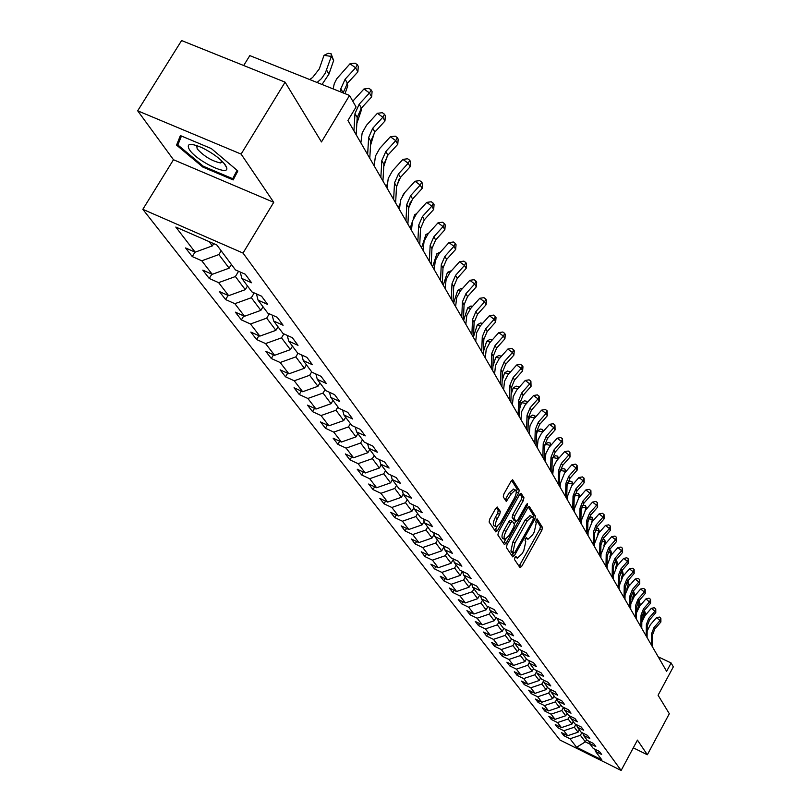 <?xml version="1.0" encoding="UTF-8"?>
<svg xmlns="http://www.w3.org/2000/svg" width="811" height="811" viewBox="0 0 811 811"><rect width="100%" height="100%" fill="white"/><g stroke="black" fill="none" stroke-linecap="round" stroke-linejoin="round"><path stroke-width="1.22" d="M514.904 557.512L514.478 559.489L520.023 567.67L521.666 566.423L541.86 530.232L542.478 527.444L537.024 518.807L535.584 521.747L536.284 522.852L534.287 531.874L532.594 534.895L527.981 539.285L526.501 537.642L525.487 538.605L525.052 540.582L525.761 541.667L523.784 550.669L522.091 553.7L517.398 558.14L515.938 556.539L514.904 557.512M497.498 507.139L495.744 508.385L489.732 519.06L489.104 522.02L495.785 531.884L497.518 530.617L518.624 493.108L519.253 490.168L512.613 479.727L511.123 481.126L503.895 493.95L503.266 496.92L506.297 501.431L511.366 493.706L515.34 489.986C516.83 491.02 516.485 493.798 514.275 498.299L500.357 523.024L496.291 526.805C494.822 525.751 495.186 522.994 497.376 518.533L499.708 514.387L500.336 511.447L497.143 506.966M633.29 747.823L647.35 754.747L669.318 713.71L658.076 695.23L673.323 666.865L671.123 662.972L666.622 671.336L347.929 120.504L356.07 106.981L349.541 95.465L249.808 55.604L243.695 65.509M241.11 154.09L137.677 110.803L173.483 159.737L273.733 202.324L241.11 154.09L285.097 82.154L321.47 141.945L349.541 95.465M273.733 202.324L243.016 253.073L621.145 770.45L559.955 740.017L142.827 209.329L243.016 253.073M647.35 754.747L637.446 740.108L621.145 770.45M507.017 544.708L506.409 547.567L512.724 556.893L514.397 555.636L534.865 519.05L535.483 516.212L529.218 506.348L527.768 507.716L507.017 544.708M504.371 544.566L497.873 534.976L498.491 532.067L519.567 494.609L521.037 493.22L523.936 497.69L523.308 500.59L514.843 515.664L514.225 518.564L516.222 521.483L517.702 520.094L526.471 504.472L527.485 503.509L527.201 505.638L506.074 543.299L504.371 544.566M137.677 110.803L181.593 40.55L285.097 82.154M192.268 256.58L201.797 260.787L212.229 274.331L202.791 270.144L209.238 278.467L218.625 282.633L228.682 295.68L219.375 291.534L225.6 299.553L234.845 303.689L244.537 316.27L235.372 312.164L241.374 319.899L250.487 323.984L259.834 336.129L250.812 332.064L256.611 339.535L265.582 343.58L274.615 355.299L265.714 351.275L271.31 358.492L280.16 362.507L288.878 373.83L280.119 369.836L285.523 376.811L294.241 380.785L302.675 391.733L294.038 387.78L299.269 394.521L307.856 398.465L316.016 409.048L307.501 405.135L312.559 411.664L321.034 415.556L328.931 425.805L320.527 421.933L325.424 428.249L333.777 432.111L341.421 442.036L333.139 438.193L337.883 444.316L346.125 448.138L353.535 457.749L345.354 453.947L349.957 459.878L358.087 463.659L365.264 472.975L357.205 469.214L361.655 474.962L369.684 478.713L376.649 487.746L368.681 484.015L373.009 489.591L380.927 493.311L387.678 502.08L379.822 498.38L384.019 503.793L391.845 507.473L398.394 515.978L390.638 512.319L394.714 517.57L402.428 521.22L408.795 529.482L401.141 525.863L405.094 530.962L412.718 534.571L418.902 542.6L411.339 539.011L415.181 543.968L422.713 547.537L428.715 555.342L421.254 551.784L424.984 556.599L432.425 560.148L438.264 567.73L430.884 564.203L434.524 568.896L441.863 572.404L447.55 579.784L440.261 576.286L443.789 580.848L451.048 584.325L456.583 591.503L449.375 588.046L452.822 592.486L459.989 595.933L465.372 602.918L458.256 599.491L461.601 603.81L468.687 607.226L473.928 614.028L466.893 610.632L470.157 614.839L477.162 618.215L482.261 624.845L475.307 621.479L478.49 625.575L485.414 628.93L490.381 635.388L483.508 632.053L486.61 636.047L493.453 639.372L498.299 645.657L491.507 642.363L494.528 646.255L501.289 649.55L506.023 655.683L499.302 652.409L502.242 656.2L508.933 659.465L513.545 665.446L506.895 662.202L509.774 665.912L516.394 669.146L520.885 674.985L514.316 671.761L517.124 675.381L523.663 678.584L528.052 684.281L521.554 681.098L524.291 684.626L530.769 687.799L535.047 693.364L528.62 690.202L531.286 693.648L537.693 696.801L541.88 702.225L535.513 699.092L538.129 702.458L544.465 705.58L548.55 710.892L542.255 707.78L544.799 711.065L551.074 714.167L555.069 719.347L548.834 716.265L551.328 719.479L557.532 722.55L561.435 727.619L555.271 724.558L557.704 727.7L563.848 730.741L567.659 735.699L561.557 732.668L563.939 735.739L570.021 738.76L576.591 747.286L601.782 759.806L595.487 751.391L601.64 754.443L599.4 751.442L593.226 748.381L589.577 743.494L595.791 746.566L593.51 743.494L587.265 740.402L583.535 735.405L589.81 738.507L587.468 735.364L581.173 732.252L577.341 727.132L583.687 730.265L581.294 727.041L574.928 723.899L571.015 718.668L577.422 721.82L574.979 718.526L568.541 715.353L564.527 709.99L571.015 713.183L568.501 709.797L561.993 706.604L557.887 701.11L564.446 704.333L561.871 700.866L555.292 697.642L551.085 692.016L557.715 695.26L555.079 691.712L548.429 688.458L544.12 682.7L550.811 685.964L548.114 682.335L541.393 679.05L536.973 673.14L543.745 676.445L540.978 672.714L534.175 669.399L529.644 663.347L536.497 666.672L533.658 662.851L526.775 659.505L522.132 653.291L529.066 656.657L526.146 652.733L519.192 649.358L514.417 642.981L521.432 646.377L518.442 642.353L511.406 638.946L506.51 632.398L513.606 635.824L510.535 631.698L503.408 628.251L498.38 621.53L505.567 624.997L502.414 620.75L495.197 617.272L490.037 610.379L497.305 613.866L494.071 609.507L486.772 605.999L481.47 598.903L488.82 602.431L485.495 597.95L478.105 594.412L472.651 587.123L480.102 590.682L476.675 586.069L469.204 582.501L463.598 575.009L471.13 578.598L467.612 573.853L460.04 570.255L454.272 562.54L461.905 566.169L458.286 561.293L450.612 557.654L444.681 549.716L452.416 553.376L448.686 548.358L440.92 544.678L434.808 536.507L442.634 540.207L438.802 535.037L430.935 531.327L424.64 522.913L432.567 526.643L428.624 521.321L420.645 517.57L414.157 508.892L422.196 512.664L418.121 507.179L410.042 503.388L403.361 494.446L411.512 498.258L407.304 492.601L399.113 488.78L392.22 479.554L400.482 483.397L396.143 477.557L387.84 473.695L380.724 464.186L389.098 468.069L384.627 462.037L376.203 458.134L368.863 448.311L377.348 452.234L372.725 446.009L364.19 442.076L356.607 431.918L365.214 435.882L360.439 429.455L351.781 425.471L343.945 414.989L352.673 418.983L347.737 412.333L338.957 408.318L330.847 397.471L339.708 401.516L334.598 394.633L325.687 390.578L317.294 379.355L326.286 383.431L321.004 376.314L311.961 372.219L303.273 360.601L312.397 364.717L306.923 357.347L297.749 353.211L288.746 341.167L298.012 345.334L292.345 337.69L283.019 333.514L273.692 321.034L283.1 325.241L277.22 317.314L267.752 313.097L258.07 300.151L267.63 304.399L261.527 296.167L251.917 291.909L241.871 278.477L251.582 282.765L245.236 274.219L235.474 269.921L216.821 244.983L175.805 227.05L195.157 252.17L185.567 247.943L192.268 256.58L195.005 252.099M231.378 264.457L229.128 268.177L218.879 254.563L221.17 250.792M218.879 254.563L201.797 260.787M229.128 268.177L212.229 274.331M241.871 278.477L240.208 272.009M247.487 285.989L245.277 289.659L235.403 276.541L238.576 271.29M235.403 276.541L218.625 282.633M245.277 289.659L228.682 295.68M258.07 300.151L256.458 293.927M263.017 306.761L260.848 310.37L251.339 297.718L254.208 292.933M251.339 297.718L234.845 303.689M260.848 310.37L244.537 316.27M273.692 321.034L272.121 315.043M278.001 326.803L275.882 330.351L266.697 318.145L269.303 313.786M266.697 318.145L250.487 323.984M275.882 330.351L259.834 336.129M288.746 341.167L287.226 335.399M292.467 346.145L290.389 349.642L281.518 337.852L283.88 333.899M281.518 337.852L265.582 343.58M290.389 349.642L274.615 355.299M303.273 360.601L301.804 355.036M306.436 364.828L304.399 368.275L295.833 356.891L297.961 353.302M295.833 356.891L280.16 362.507M304.399 368.275L288.878 373.83M317.294 379.355L315.864 373.983M319.94 382.893L317.942 386.289L309.66 375.28L311.688 371.854M309.66 375.28L294.241 380.785M317.942 386.289L302.675 391.733M330.847 397.471L329.459 392.291M333.007 400.36L331.04 403.706L323.031 393.061L325.018 389.685M323.031 393.061L307.856 398.465M331.04 403.706L316.016 409.048M343.945 414.989L342.587 409.981M345.648 417.27L343.722 420.564L335.967 410.254L337.913 406.929M335.967 410.254L321.034 415.556M343.722 420.564L328.931 425.805M356.607 431.918L355.289 427.083M357.884 433.632L355.988 436.886L348.487 426.9L350.403 423.626M348.487 426.9L333.777 432.111M355.988 436.886L341.421 442.036M368.863 448.311L367.586 443.637M369.735 449.487L367.88 452.69L360.611 443.019L362.487 439.785M360.611 443.019L346.125 448.138M367.88 452.69L353.535 457.749M380.724 464.186L379.487 459.655M381.231 464.855L379.396 468.008L372.35 458.641L374.195 455.447M372.35 458.641L358.087 463.659M379.396 468.008L365.264 472.975M392.22 479.554L391.014 475.175M392.362 479.747L390.567 482.859L383.735 473.776L385.549 470.633M383.735 473.776L369.684 478.713M390.567 482.859L376.649 487.746M403.361 494.446L402.185 490.209M403.249 494.061L401.404 497.275L394.775 488.455L396.559 485.363M394.775 488.455L380.927 493.311M401.404 497.275L387.678 502.08M414.157 508.892L413.012 504.787M413.874 507.858L411.927 511.254L405.49 502.698L407.244 499.647M405.49 502.698L391.845 507.473M411.927 511.254L398.394 515.978M424.64 522.913L423.524 518.918M424.173 521.26L422.136 524.839L415.891 516.526L417.614 513.515M415.891 516.526L402.428 521.22M422.136 524.839L408.795 529.482M434.808 536.507L433.723 532.645M434.179 534.287L432.05 538.028L425.988 529.958L427.681 526.978M425.988 529.958L412.718 534.571M432.05 538.028L418.902 542.6M444.681 549.716L443.627 545.965M443.901 546.949L441.691 550.841L435.791 542.995L437.464 540.065M435.791 542.995L422.713 547.537M441.691 550.841L428.715 555.342M454.272 562.54L453.237 558.901M453.349 559.266L451.068 563.3L445.33 555.677L446.973 552.778M445.33 555.677L432.425 560.148M451.068 563.3L438.264 567.73M463.598 575.009L462.584 571.461M462.442 571.4L460.172 575.425L454.596 568.004L456.218 565.135M454.596 568.004L441.863 572.404M460.172 575.425L447.55 579.784M472.651 587.123L471.678 583.687M471.161 583.444L469.042 587.215L463.618 579.997L465.21 577.168M463.618 579.997L451.048 584.325M469.042 587.215L456.583 591.503M481.47 598.903L480.507 595.568M479.656 595.152L477.669 598.69L472.387 591.665L473.959 588.867M472.387 591.665L459.989 595.933M477.669 598.69L465.372 602.918M490.037 610.379L489.104 607.125M487.918 606.557L486.073 609.862L480.933 603.019L482.474 600.262M480.933 603.019L468.687 607.226M486.073 609.862L473.928 614.028M498.38 621.53L497.478 618.367M495.977 617.647L494.254 620.739L489.246 614.079L490.767 611.352M489.246 614.079L477.162 618.215M494.254 620.739L482.261 624.845M506.51 632.398L505.618 629.326M503.834 628.454L502.232 631.343L497.346 624.845L498.846 622.159M497.346 624.845L485.414 628.93M502.232 631.343L490.381 635.388M514.417 642.981L513.556 639.98M511.488 638.987L509.997 641.673L505.243 635.348L506.723 632.681M505.243 635.348L493.453 639.372M509.997 641.673L498.299 645.657M522.132 653.291L521.28 650.371M519.02 649.135L517.57 651.75L512.937 645.576L514.407 642.92M512.937 645.576L501.289 649.55M517.57 651.75L506.023 655.683M529.644 663.347L528.813 660.499M526.39 658.988L524.96 661.573L520.439 655.552L521.98 652.764M520.439 655.552L508.933 659.465M524.96 661.573L513.545 665.446M536.973 673.14L536.162 670.373M533.577 668.599L532.168 671.153L527.758 665.284L529.36 662.374M527.758 665.284L516.394 669.146M532.168 671.153L520.885 674.985M544.12 682.7L543.329 679.993M540.592 677.976L539.203 680.51L534.895 674.782L536.568 671.741M534.895 674.782L523.663 678.584M539.203 680.51L528.052 684.281M551.085 692.016L550.314 689.38M547.435 687.14L546.067 689.634L541.86 684.048L543.593 680.895M541.86 684.048L530.769 687.799M546.067 689.634L535.047 693.364M557.887 701.11L557.137 698.545M554.126 696.081L552.767 698.545L548.662 693.091L550.446 689.837M548.662 693.091L537.693 696.801M552.767 698.545L541.88 702.225M564.527 709.99L563.787 707.486M560.654 704.81L559.316 707.253L555.312 701.92L557.137 698.575M555.312 701.92L544.465 705.58M559.316 707.253L548.55 710.892M571.015 718.668L570.285 716.214M567.031 713.345L565.713 715.758L561.8 710.548L563.533 707.364M561.8 710.548L551.074 714.167M565.713 715.758L555.069 719.347M577.341 727.132L576.631 724.74M573.265 721.678L571.968 724.071L568.136 718.982L569.778 715.961M568.136 718.982L557.532 722.55M571.968 724.071L561.435 727.619M583.535 735.405L582.835 733.073M579.358 729.829L578.081 732.201L574.33 727.224L575.881 724.375M574.33 727.224L563.848 730.741M578.081 732.201L567.659 735.699M589.577 743.494L588.898 741.213M586.606 739.51L585.339 741.852L580.392 735.273L581.852 732.586M580.392 735.273L570.021 738.76M590.124 744.224L585.339 741.852L576.591 747.286M595.487 751.391L594.818 749.161M173.483 159.737L142.827 209.329M671.123 662.972L658.248 656.859M209.157 241.627L212.36 245.885L213.729 243.635M212.36 245.885L195.157 252.17M564.75 734.249L563.939 735.739M558.536 726.18L557.704 727.7M552.179 717.917L551.328 719.479M545.681 709.473L544.799 711.065M539.021 700.826L538.129 702.458M532.209 691.965L531.286 693.648M525.234 682.903L524.291 684.626M518.097 673.617L517.124 675.381M510.778 664.097L509.774 665.912M503.276 654.345L502.242 656.2M495.592 644.339L494.528 646.255M487.705 634.09L486.61 636.047M479.615 623.568L478.49 625.575M471.323 612.761L470.157 614.839M462.797 601.681L461.601 603.81M454.048 590.296L452.822 592.486M445.067 578.598L443.789 580.848M435.842 566.575L434.524 568.896M426.343 554.207L424.984 556.599M416.59 541.495L415.181 543.968M406.544 528.417L405.094 530.962M396.214 514.955L394.714 517.57M385.58 501.086L384.019 503.793M374.621 486.803L373.009 489.591M363.328 472.073L361.655 474.962M351.69 456.887L349.957 459.878M339.687 441.225L337.883 444.316M327.299 425.055L325.424 428.249M314.506 408.359L312.559 411.664M301.286 391.095L299.269 394.521M287.631 373.263L285.523 376.811M273.51 354.802L271.31 358.492M258.902 335.703L256.611 339.535M243.766 315.925L241.374 319.899M228.094 295.417L225.6 299.553M211.853 274.159L209.238 278.467M180.387 135.589L176.565 145.118L202.841 167.076L233.173 179.93L237.846 170.969L211.347 148.585L180.387 135.589M203.348 166.255L202.841 167.076M180.083 139.431L176.565 145.118M515.157 557.116L517.043 557.978M525.7 538.261L527.596 539.112M519.07 566.271L539.822 529.299L540.44 526.501L536.122 519.587M533.03 517.661L533.425 515.269L528.255 506.987M511.771 555.494L513.272 552.99M513.738 553.173L514.914 552.291L532.898 520.145L533.334 518.158L531.925 516.485L527.302 520.875L514.944 542.944L512.968 552.027L513.738 553.173L511.893 552.311M530.272 515.725L525.234 519.922L527.302 520.875M511.68 552.21L510.91 551.064L512.876 541.981L525.234 519.922M520.054 493.869L521.848 496.727L523.936 497.69M514.265 520.52L512.126 517.59L512.755 514.701L521.22 499.637L521.848 496.727M515.796 521.28L514.265 524.018M505.648 539.376L503.986 542.326L506.074 543.299M506.034 531.357C503.884 535.726 503.509 538.433 504.929 539.467L508.933 535.716L513.769 527.099L514.397 524.22L512.38 521.301L510.889 522.7L506.034 531.357L503.935 530.374C501.786 534.753 501.421 537.45 502.84 538.494L504.594 539.315M512.258 521.301L510.291 520.338L508.801 521.726L510.889 522.7M503.935 530.374L508.801 521.726M503.418 543.157L503.986 542.326M495.926 526.633L494.173 525.822C492.703 524.768 493.058 522.01 495.257 517.55L497.589 513.404L498.207 510.464L496.312 507.574M513.616 489.195L509.237 492.733L511.366 493.706M505.141 499.84L509.237 492.733M516.242 492.632L517.144 489.205L511.629 480.376M494.832 530.475L497.062 526.694M644.41 610.338L645.485 613.603L644.857 615.802M645.485 613.603L644.644 612.123L642.363 620.182M641.744 628.332L641.886 616.674L644.299 610.47L644.644 612.123L643.305 611.829M651.466 645.13L651.588 633.695L653.95 627.602L660.083 620.506L656.484 617.658L650.351 624.744L647.158 631.009M652.287 646.57L652.419 635.145L654.771 629.062L660.894 621.976L660.083 620.506L660.874 618.205L660.894 621.976M656.484 617.658L659.434 617.07L660.874 618.205M189.561 149.893C197.073 161.308 229.939 176.991 226.614 167.532L225.306 164.968C220.369 158.713 212.543 152.924 201.827 147.602C190.007 142.706 185.922 143.466 189.561 149.893M196.647 145.514L197.215 148.93C204.169 156.411 211.945 161.085 220.521 162.95L222.66 161.835M237.065 170.31L232.706 178.694L203.308 166.235L177.852 144.956L181.451 136.035M237.572 170.736L232.706 178.694M638.997 600.728L640.224 604.266L639.697 606.131M640.224 604.266L639.372 602.755L637.355 609.852M636.371 613.015L639.767 606.04L646.043 598.802L650.574 603.232L650.544 599.37L649.723 601.701L643.437 608.949L644.299 610.47L650.574 603.232M638.956 600.779L639.372 602.755L637.77 602.411M633.411 590.945L634.841 594.727L634.415 596.237M634.841 594.727L633.969 593.176L632.134 599.613M633.503 590.966L633.969 593.176L632.114 592.78M646.225 636.088L646.367 624.531L648.749 618.377L654.964 611.21L651.324 608.331L645.12 615.498L641.815 622.118M647.077 637.547L647.208 626.011L649.591 619.868L655.785 612.71L654.964 611.21L655.764 608.889L655.785 612.71M651.324 608.331L654.315 607.743L655.764 608.889M640.872 626.832L641.025 615.164L643.437 608.949M646.043 598.802L649.074 598.204L650.544 599.37M627.572 581.061L629.336 584.964L629.012 586.1M629.336 584.964L628.444 583.373L626.761 589.252M627.978 581.142L628.444 583.373L626.315 582.927M621.601 570.954L622.696 571.755L623.487 575.729M623.7 574.969L622.787 573.347L621.246 578.719M622.321 571.106L622.787 573.347L620.385 572.84M615.488 560.604L616.918 561.496L617.84 565.095M617.941 564.75L616.999 563.087L615.59 567.974M616.542 560.827L616.999 563.087L614.312 562.52M635.398 617.364L635.56 605.574L638.004 599.299L644.36 591.969L640.649 589.05L634.293 596.369L630.776 603.911M636.28 618.894L636.442 607.125L638.886 600.86L645.232 593.54L644.36 591.969L645.201 589.617L645.232 593.54M640.649 589.05L643.711 588.451L645.201 589.617M629.792 607.672L629.965 595.761L632.448 589.425L638.875 582.014L635.125 579.064L628.697 586.465L625.048 594.676M630.694 609.243L630.867 597.352L633.34 591.016L639.767 583.626L638.875 582.014L639.727 579.642L639.767 583.626M635.125 579.064L638.227 578.466L639.727 579.642M624.054 597.758L624.237 585.724L626.751 579.307L633.259 571.816L629.468 568.846L622.96 576.327L619.188 585.937L619.138 589.262L619.32 577.108L621.865 570.64L628.444 563.077L627.511 561.384L623.679 558.384L617.09 565.956L613.268 575.668L613.207 579.024M624.977 599.359L625.159 587.346L627.673 580.95L634.172 573.468L633.259 571.816L634.131 569.434L634.172 573.468M629.468 568.846L632.61 568.247L634.131 569.434M618.175 587.6L618.377 575.445L620.922 568.957L627.511 561.384L628.393 558.982L628.444 563.077M623.679 558.384L626.862 557.786L628.393 558.982M612.153 577.199L612.366 564.912L614.951 558.363L621.631 550.699L617.759 547.668L611.078 555.322L607.206 565.145L607.145 568.531M613.126 578.882L613.339 566.615L615.914 560.077L622.584 552.423L621.631 550.699L622.524 548.277L622.584 552.423M617.759 547.668L620.973 547.06L622.524 548.277M605.989 566.534L606.212 554.126L608.838 547.496L615.6 539.751L611.676 536.689L604.925 544.434L600.992 554.359L600.91 557.765M606.983 568.258L607.216 555.87L609.821 549.26L616.573 541.525L615.6 539.751L616.512 537.308L616.573 541.525M611.676 536.689L614.941 536.081L616.512 537.308M599.664 555.616L599.907 543.066L602.563 536.365L609.416 528.529L605.462 525.447L598.609 533.273L594.625 543.309L594.554 546.776M600.687 557.38L600.931 544.86L603.587 538.169L610.419 530.343L609.416 528.529L610.348 526.065L610.419 530.343M605.462 525.447L608.767 524.839L610.348 526.065M593.186 544.414L593.449 531.732L596.146 524.96L603.08 517.033L599.076 513.921L592.142 521.838L588.097 531.986L588.026 535.493M594.24 546.229L594.493 533.567L597.18 526.805L604.104 518.888L603.08 517.033L604.033 514.549L604.104 518.888M599.076 513.921L602.431 513.302L604.033 514.549M586.546 532.928L586.819 520.115L589.556 513.262L596.582 505.233L592.537 502.09L585.512 510.109L581.406 520.378L581.325 523.916M587.62 534.794L587.894 521.99L590.621 515.157L597.636 507.149L596.582 505.233L597.555 502.739L597.636 507.149M592.537 502.09L595.933 501.482L597.555 502.739M579.733 521.149L580.017 508.193L582.795 501.259L589.921 493.139L585.826 489.966L578.709 498.086L574.543 508.467L574.462 512.045M580.838 523.065L581.122 510.119L583.89 503.205L590.996 495.095L589.921 493.139L590.905 490.625L590.996 495.095M585.826 489.966L589.273 489.357L590.905 490.625M572.738 509.065L573.042 495.957L575.861 488.952L583.089 480.73L578.942 477.527L571.725 485.738L567.497 496.241L567.406 499.86M573.874 511.021L574.178 497.934L576.986 490.949L584.194 482.738L583.089 480.73L584.092 478.186L584.194 482.738M578.942 477.527L582.44 476.909L584.092 478.186M565.561 496.656L565.885 483.397L568.744 476.31L576.063 467.988L571.877 464.754L564.568 473.077L560.269 483.701L560.178 487.35M566.717 498.664L567.041 485.434L569.9 478.358L577.199 470.056L576.063 467.988L577.097 465.433L577.199 470.056M571.877 464.754L575.425 464.135L577.097 465.433M558.181 483.914L558.536 470.512L561.435 463.334L568.856 454.91L564.628 451.646L556.65 460.729L553.497 466.73L552.747 474.516M559.377 485.982L559.722 472.6L562.621 465.433L570.032 457.029L568.856 454.91L569.91 452.325L570.032 457.029M564.628 451.646L568.217 451.028L569.91 452.325M550.608 470.826L550.983 457.262L553.933 450.004L561.455 441.468L557.177 438.183L549.088 447.378L545.884 453.45L545.114 461.327M551.845 472.945L552.21 459.411L555.15 452.163L562.662 443.647L561.455 441.468L562.53 438.873L562.662 443.647M557.177 438.183L560.817 437.555L562.53 438.873M542.833 457.374L543.218 443.658L546.219 436.308L553.852 427.671L549.513 424.346L541.312 433.662L538.058 439.815L537.277 447.773M544.09 459.553L544.475 445.868L547.466 438.528L555.089 429.911L553.852 427.671L554.947 425.045L555.089 429.911M549.513 424.346L553.214 423.717L554.947 425.045M534.834 443.556L535.25 429.668L538.291 422.237L546.036 413.478L541.647 410.123L533.324 419.561L530.019 425.785L529.218 433.844M536.132 445.797L536.537 431.939L539.579 424.518L547.303 415.779L546.036 413.478L547.161 410.842L547.303 415.779M541.647 410.123L545.408 409.494L547.161 410.842M526.603 429.333L527.038 415.293L530.141 407.761L537.997 398.89L533.557 395.504L525.112 405.064L521.757 411.37L520.926 419.52M527.941 431.645L528.377 417.624L531.458 410.102L539.305 401.252L537.997 398.89L539.143 396.224L539.305 401.252M533.557 395.504L537.369 394.876L539.143 396.224M518.148 414.705L518.604 400.492L521.757 392.869L529.735 383.877L525.234 380.46L516.658 390.142L513.251 396.528L512.4 404.78M519.516 417.077L519.973 402.895L523.115 395.281L531.073 386.32L529.735 383.877L530.901 381.2L531.073 386.32M525.234 380.46L529.107 379.832L530.901 381.2M509.43 399.651L509.926 385.266L513.13 377.541L521.23 368.437L516.668 364.98L507.97 374.794L504.503 381.261L503.631 389.615M510.849 402.094L511.335 387.739L514.529 380.035L522.608 370.941L521.23 368.437L522.426 365.731L522.973 366.734L522.608 370.941M516.668 364.98L520.601 364.352L522.426 365.731M609.223 550.01L610.612 550.304L612.021 554.237M612.021 554.248L611.078 552.575L609.791 557.015M610.612 550.304L611.078 552.575L608.098 551.956M602.806 539.163L604.55 539.528L605.908 543.299M605.878 543.35L605.006 541.819L603.85 545.803M604.55 539.528L605.006 541.819L601.732 541.14M596.136 528.214L598.336 528.488L599.643 532.097M599.572 532.178L598.792 530.789L597.758 534.337M594.615 543.634L594.281 544.201M598.336 528.488L598.792 530.789L595.203 530.049M589.141 517.296L591.969 517.175L593.226 520.601M593.115 520.723L592.425 519.496L591.513 522.598M588.087 532.655L587.651 533.364M591.969 517.175L592.425 519.496L588.512 518.695M582.055 506.044L583.403 505.172L585.441 505.588L586.647 508.821M586.495 508.984L585.897 507.919L585.116 510.585M581.386 521.412L580.848 522.243M585.441 505.588L585.897 507.919L581.659 507.057M574.857 494.467L576.682 493.281L578.75 493.696L579.895 496.727M579.713 496.94L579.206 496.048L578.547 498.268M574.512 509.876L573.874 510.829M578.75 493.696L579.206 496.048L574.634 495.126M567.528 482.555L569.798 481.085L571.887 481.511L572.971 484.319M572.738 484.583L572.343 483.873L571.816 485.637M567.457 498.045L566.859 498.917M571.887 481.511L572.343 483.873L567.426 482.89M560.036 470.299L562.733 468.576L564.851 469.001L565.865 471.586M565.591 471.901L565.297 471.384L564.912 472.671M560.208 485.911L559.732 486.59M564.851 469.001L565.297 471.384L560.026 470.339M552.22 459.127L552.707 457.505L555.484 455.741L557.623 456.167L558.566 458.519M557.623 456.167L558.069 458.57L552.707 457.505M544.455 446.881L545.215 444.337L548.033 442.563L550.203 442.988L551.074 445.087M550.203 442.988L550.649 445.401L545.215 444.337M536.466 434.311L537.531 430.823L540.39 429.029L542.589 429.455L543.38 431.29M542.873 431.857L537.531 430.823M542.995 431.726L542.589 429.455M528.255 421.426L529.634 416.925L532.533 415.12L534.763 415.546L535.473 417.097M534.753 417.918L529.634 416.925M535.108 417.513L534.763 415.546M519.8 408.217L521.514 402.651L524.464 400.827L526.714 401.263L527.343 402.509M526.39 403.584L521.514 402.651M526.998 402.895L526.714 401.263M511.092 394.673L513.16 387.972L516.161 386.137L518.452 386.573L518.979 387.506M517.783 388.844L513.16 387.972M518.665 387.851L518.452 386.573M502.131 380.764L504.574 372.867L507.625 371.022L510.312 372.117M508.923 373.689L504.574 372.867M510.099 372.371L509.947 371.458M492.885 366.501L495.744 357.337L498.846 355.482L501.401 356.282M499.789 358.087L495.744 357.337M501.279 356.424L501.188 355.907M483.346 351.862L486.651 341.35L489.803 339.474L492.216 339.971M490.381 342.029L486.651 341.35M473.512 336.768L477.284 324.876L480.497 322.991L482.575 323.366M480.68 325.495L477.284 324.876M463.608 320.446L467.633 307.906L470.907 306.011L472.58 306.305M470.674 308.454L467.633 307.906M453.582 303.121L457.688 290.419L461.013 288.503L462.26 288.726M460.354 290.896L457.688 290.419M443.242 285.249L447.429 272.384L451.605 270.59M449.7 272.78L447.429 272.384M432.577 266.819L436.855 253.782L440.586 251.886M438.7 254.096L436.855 253.782M421.568 247.791L425.927 234.572L428.877 232.939M427.336 234.815L425.927 234.572M410.194 228.134L412.13 222.396M413.204 219.132L414.654 214.733L416.459 213.739M415.587 214.895L414.654 214.733M398.444 207.829L399.742 204.078M402.459 195.867L403.787 193.809M410.437 201.98L408.805 206.927M500.468 384.15L500.985 369.593L504.239 361.767L512.471 352.532L507.848 349.044L499.008 358.999L495.491 365.548L494.588 374.003M501.918 386.665L502.435 372.137L505.679 364.332L513.89 355.117L512.471 352.532L513.687 349.815L514.255 350.849L513.89 355.117M507.848 349.044L511.842 348.416L513.687 349.815M491.223 368.184L491.77 353.444L495.095 345.516L503.449 336.159L498.775 332.632L489.793 342.718L486.215 349.359L485.292 357.925M492.723 370.779L493.27 356.059L496.575 348.152L504.908 338.816L503.449 336.159L504.695 333.412L505.283 334.477L504.908 338.816M498.775 332.632L502.83 332.003L504.695 333.412M481.704 351.731L482.281 336.798L485.657 328.779L494.152 319.281L489.408 315.722L480.294 325.951L476.655 332.682L475.702 341.35M483.255 354.407L483.822 339.505L487.188 331.496L495.653 322.018L494.152 319.281L495.43 316.513L496.038 317.618L495.653 322.018M489.408 315.722L493.544 315.094L495.43 316.513M471.89 334.771L472.499 319.646L475.935 311.515L484.562 301.885L479.767 298.286L470.502 308.667L466.791 315.489L465.818 324.268M473.482 337.518L474.09 322.433L477.517 314.313L486.124 304.713L484.562 301.885L485.88 299.097L486.499 300.232L486.124 304.713M479.767 298.286L483.964 297.667L485.88 299.097M461.763 317.273L462.412 301.956L465.909 293.714L474.678 283.941L469.822 280.312L460.395 290.835L456.634 297.749L455.62 306.649M463.416 320.112L464.054 304.824L467.541 296.603L476.29 286.851L474.678 283.941L476.027 281.133L476.675 282.299L476.29 286.851M469.822 280.312L474.09 279.683L476.027 281.133M451.321 299.208L452.001 283.698L455.569 275.334L464.48 265.43L459.553 261.76L449.973 272.435L446.141 279.45L445.097 288.463M453.014 302.148L453.694 286.658L457.252 278.325L466.143 268.431L464.48 265.43L465.869 262.602L466.528 263.808L466.143 268.431M459.553 261.76L463.892 261.132L465.869 262.602M440.535 280.565L441.255 264.842L444.884 256.367L453.957 246.311L448.959 242.611L439.217 253.448L435.304 260.554L434.24 269.688M442.279 283.597L442.999 267.904L446.618 259.449L455.66 249.423L453.957 246.311L455.376 243.462L456.056 244.709L455.66 249.423M448.959 242.611L453.379 241.982L455.376 243.462M429.384 261.304L430.144 245.378L433.855 236.782L443.08 226.573L438.011 222.822L428.107 233.821L424.123 241.039L423.018 250.295M431.199 264.437L431.949 248.541L435.649 239.965L444.844 229.777L443.08 226.573L444.54 223.704L445.239 224.992L444.844 229.777M438.011 222.822L442.512 222.204L444.54 223.704M417.868 241.394L418.669 225.245L422.45 216.527L431.837 206.166L426.698 202.385L416.621 213.546L412.556 220.866L411.42 230.253M419.743 244.628L420.534 228.52L424.305 219.822L433.662 209.481L431.837 206.166L433.338 203.277L434.067 204.605L433.662 209.481M426.698 202.385L431.28 201.767L433.338 203.277M386.3 186.824L387.232 184.178M399.164 179.059L396.478 187.128M405.956 220.805L406.798 204.433L410.66 195.593L420.21 185.07L415.009 181.248L404.74 192.582L400.604 200.013L399.428 209.522M407.892 224.15L408.734 207.819L412.576 198.999L422.105 188.497L420.21 185.07L421.75 182.161L422.511 183.529L422.105 188.497M415.009 181.248L419.672 180.63L421.75 182.161M373.729 165.099L374.307 163.548M387.354 155.793L383.745 166.569M393.629 199.496L394.521 182.901L398.465 173.929L408.186 163.234L402.905 159.382L392.453 170.898L388.236 178.43L387.019 188.071M395.626 202.963L396.518 186.408L400.441 177.457L410.143 166.782L408.186 163.234L409.768 160.304L410.548 161.734L410.143 166.782M402.905 159.382L407.659 158.763L409.768 160.304M374.418 132.568L370.546 145.341M374.631 133.227L374.327 132.68M380.866 177.437L381.809 160.608L385.833 151.505L395.738 140.638L390.375 136.745L379.73 148.443L375.432 156.097L374.175 165.87M382.934 181.025L383.877 164.238L387.881 155.154L397.765 144.317L395.738 140.638L397.37 137.688L398.181 139.168L397.765 144.317M390.375 136.745L395.221 136.136L397.37 137.688M361.027 108.512L361.453 109.86L356.85 123.384M361.453 109.86L360.834 108.755M367.636 154.577L368.64 137.515L372.746 128.27L382.843 117.23L377.399 113.287L366.552 125.188L362.162 132.953L360.865 142.868M369.786 158.297L370.779 141.276L374.875 132.051L384.941 121.032L382.843 117.23L384.526 114.26L385.357 115.791L384.941 121.032M377.399 113.287L382.346 112.688L384.526 114.26M347.149 83.574L347.797 85.642L345.05 93.66M347.797 85.642L346.834 83.928M353.931 130.885L354.985 113.57L359.182 104.193L369.481 92.961L363.957 88.987L352.795 101.193M356.161 134.738L357.205 117.473L361.392 108.106L371.651 96.914L369.481 92.961L371.205 89.98L372.077 91.562L371.651 96.914M363.957 88.987L368.995 88.389L371.205 89.98M309.68 79.529L312.61 77.481L319.27 68.945L324.005 55.341L328.151 53.283L331.081 53.719L333.645 60.531L328.931 74.125L322.028 84.466M333.645 60.531L331.324 56.415L325.312 73.051L321.45 78.616L317.121 82.499M331.081 53.719L331.324 56.415L324.005 55.341M340.62 91.896L340.823 88.744L345.121 79.214L355.613 67.8L350.007 63.775L336.727 78.779L334.274 83.726L333.118 88.896M343.124 92.89L347.412 83.28L357.874 71.895L355.613 67.8L357.398 64.789L358.29 66.431L357.874 71.895M350.007 63.775L355.147 63.187L357.398 64.789M515.259 556.985L516.789 557.704M525.802 538.119L527.343 538.828M540.44 526.501L542.478 527.444M539.822 529.299L541.86 530.232M519.628 565.46L521.666 566.423M533.425 515.269L535.483 516.212M533.405 518.381L534.865 519.05M512.329 554.673L514.397 555.636M512.876 541.981L514.944 542.944M510.91 551.064L512.968 552.027M521.22 499.637L523.308 500.59M512.755 514.701L514.843 515.664M512.126 517.59L514.225 518.564M513.921 520.368L516.009 521.331M526.096 505.131L527.201 505.638M498.207 510.464L500.336 511.447M497.589 513.404L499.708 514.387M495.257 517.55L497.376 518.533M505.679 499.059L507.798 500.032M517.144 489.205L519.253 490.168M516.516 492.135L518.624 493.108M495.409 529.634L497.518 530.617M651.588 633.695L652.419 635.145M653.95 627.602L654.771 629.062M646.367 624.531L647.208 626.011M648.749 618.377L649.591 619.868M641.025 615.164L641.886 616.674M635.56 605.574L636.442 607.125M638.004 599.299L638.886 600.86M629.965 595.761L630.867 597.352M632.448 589.425L633.34 591.016M624.237 585.724L625.159 587.346M626.751 579.307L627.673 580.95M618.377 575.445L619.32 577.108M620.922 568.957L621.865 570.64M612.366 564.912L613.339 566.615M614.951 558.363L615.914 560.077M606.212 554.126L607.216 555.87M608.838 547.496L609.821 549.26M599.907 543.066L600.931 544.86M602.563 536.365L603.587 538.169M593.449 531.732L594.493 533.567M596.146 524.96L597.18 526.805M586.819 520.115L587.894 521.99M589.556 513.262L590.621 515.157M580.017 508.193L581.122 510.119M582.795 501.259L583.89 503.205M573.042 495.957L574.178 497.934M575.861 488.952L576.986 490.949M565.885 483.397L567.041 485.434M568.744 476.31L569.9 478.358M558.536 470.512L559.722 472.6M561.435 463.334L562.621 465.433M550.983 457.262L552.21 459.411M553.933 450.004L555.15 452.163M543.218 443.658L544.475 445.868M546.219 436.308L547.466 438.528M535.25 429.668L536.537 431.939M538.291 422.237L539.579 424.518M527.038 415.293L528.377 417.624M530.141 407.761L531.458 410.102M518.604 400.492L519.973 402.895M521.757 392.869L523.115 395.281M509.926 385.266L511.335 387.739M513.13 377.541L514.529 380.035M500.985 369.593L502.435 372.137M504.239 361.767L505.679 364.332M491.77 353.444L493.27 356.059M495.095 345.516L496.575 348.152M482.281 336.798L483.822 339.505M485.657 328.779L487.188 331.496M472.499 319.646L474.09 322.433M475.935 311.515L477.517 314.313M462.412 301.956L464.054 304.824M465.909 293.714L467.541 296.603M452.001 283.698L453.694 286.658M455.569 275.334L457.252 278.325M441.255 264.842L442.999 267.904M444.884 256.367L446.618 259.449M430.144 245.378L431.949 248.541M433.855 236.782L435.649 239.965M418.669 225.245L420.534 228.52M422.45 216.527L424.305 219.822M406.798 204.433L408.734 207.819M410.66 195.593L412.576 198.999M394.521 182.901L396.518 186.408M398.465 173.929L400.441 177.457M381.809 160.608L383.877 164.238M385.833 151.505L387.881 155.154M368.64 137.515L370.779 141.276M372.746 128.27L374.875 132.051M354.985 113.57L357.205 117.473M359.182 104.193L361.392 108.106M328.931 74.125L326.6 70.05M340.823 88.744L343.124 92.789M345.121 79.214L347.412 83.28M511.812 552.301L513.799 553.234M529.857 515.532L531.925 516.485M514.133 520.52L516.1 521.422M510.291 520.338L512.38 521.301M513.221 489.013L515.34 489.986M224.008 163.295L226.614 167.532M221.758 160.933L220.521 162.95"/></g></svg>
